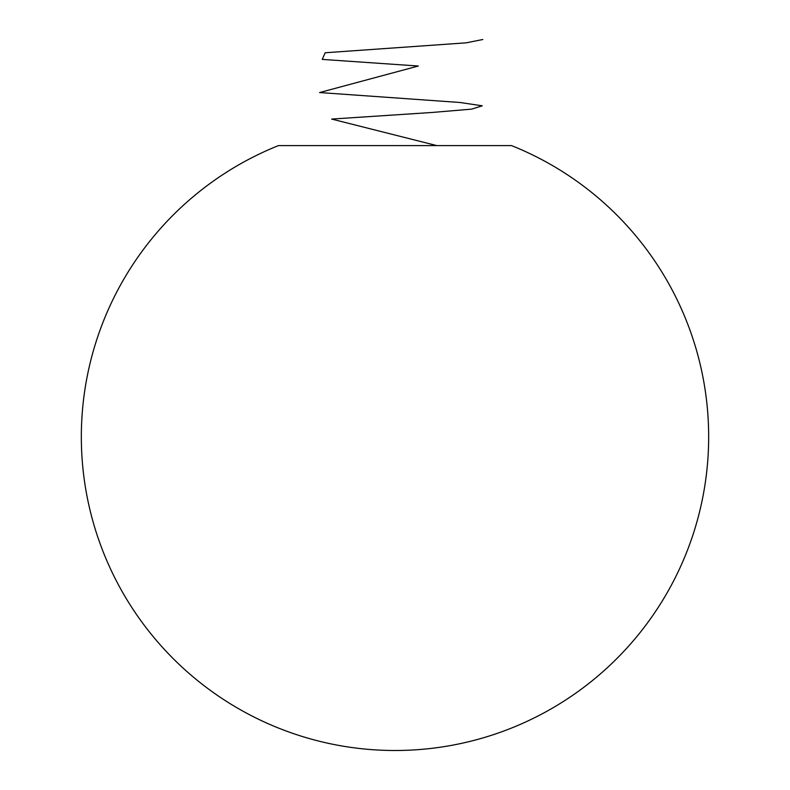 <?xml version="1.0" encoding="UTF-8"?>
<svg xmlns="http://www.w3.org/2000/svg" width="790" height="790" viewBox="0 0 790 790"><rect width="100%" height="100%" fill="white"/><g stroke="black" fill="none" stroke-linecap="round" stroke-linejoin="round"><path stroke-width="1.19" d="M511.535 145.597L278.465 145.597A313.679 313.679 0 0 0 395 750.5A313.679 313.679 0 0 0 511.535 145.597M482.828 39.5L466.327 42.818L325.184 52.762L322.231 59.398L418.305 66.024L319.604 92.549L460.066 102.493L482.256 105.811L471.67 109.129L432.328 112.447L331.672 119.073L436.811 145.597"/></g></svg>
